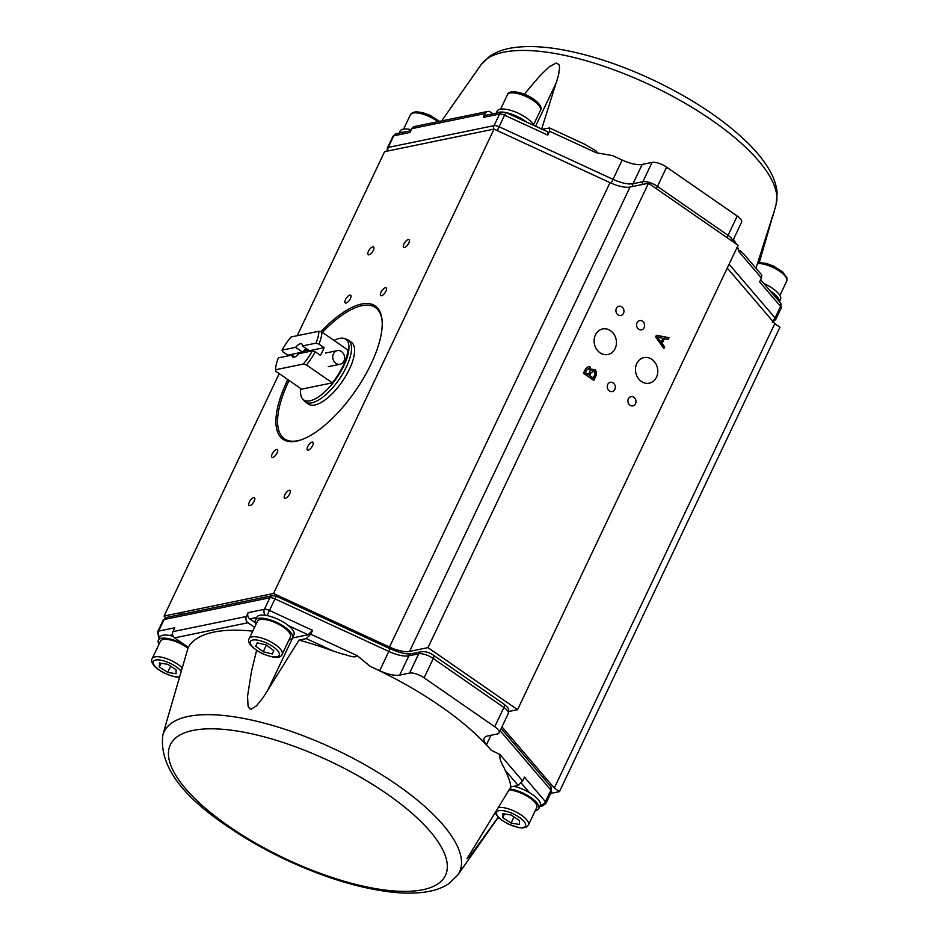 <?xml version="1.0" encoding="UTF-8"?>
<svg xmlns="http://www.w3.org/2000/svg" width="939" height="939" viewBox="0 0 939 939"><rect width="100%" height="100%" fill="white"/><g stroke="black" fill="none" stroke-linecap="round" stroke-linejoin="round"><path stroke-width="1.41" d="M656.478 377.22A13.052 11.08 -101.6 0 1 649.248 383.182A13.052 11.08 -101.6 0 1 635.773 372.63A13.052 11.08 -101.6 0 1 643.978 357.606A13.052 11.08 -101.6 0 1 651.854 359.355A13.052 11.08 -101.6 0 1 656.478 377.22M610.514 330.704A13.052 11.08 -101.6 0 1 616.36 344.202A13.052 11.08 -101.6 0 1 607.909 354.531A13.052 11.08 -101.6 0 1 600.561 353.134A13.052 11.08 -101.6 0 1 594.164 339.625A13.052 11.08 -101.6 0 1 602.638 328.955A13.052 11.08 -101.6 0 1 610.514 330.704M288.379 441.424A79.862 31.597 124.7 0 1 287.029 440.602L284.447 438.818A79.862 31.597 124.7 0 1 289.106 380.471M322.417 332.394A79.862 31.597 124.7 0 1 375.412 307.534L377.994 309.33A79.862 31.597 124.7 0 1 379.227 310.304M287.815 379.579A81.083 32.079 -55.3 0 0 286.242 440.884A81.083 32.079 -55.3 0 0 371.105 363.921A81.083 32.079 -55.3 0 0 377.971 308.485A81.083 32.079 -55.3 0 0 320.856 331.796M508.797 711.48L517.553 709.684L427.984 647.617L409.533 651.42A22.818 8.028 25.4 0 1 389.509 647.041L273.531 593.507L164.09 616.043L165.569 617.78M273.531 593.507L494.043 129.113L610.01 182.647A22.818 8.028 -154.6 0 0 630.046 187.037L648.497 183.234L738.066 245.29L517.553 709.684M297.205 335.704L384.603 151.648L494.043 129.113M279.2 373.605L164.09 616.043M249.328 502.142A4.718 1.866 124.7 0 1 254.457 497.764A4.718 1.866 124.7 0 1 253.307 502.705A4.718 1.866 124.7 0 1 249.081 505.511A4.718 1.866 124.7 0 1 249.328 502.142M368.417 251.335A4.718 1.866 124.7 0 1 373.546 246.945A4.718 1.866 124.7 0 1 372.396 251.887A4.718 1.866 124.7 0 1 368.182 254.704A4.718 1.866 124.7 0 1 368.417 251.335M381.011 292.252A4.718 1.866 124.7 0 1 386.14 287.874A4.718 1.866 124.7 0 1 384.99 292.815A4.718 1.866 124.7 0 1 380.764 295.632A4.718 1.866 124.7 0 1 381.011 292.252M272.228 453.913A4.718 1.866 124.7 0 1 277.357 449.535A4.718 1.866 124.7 0 1 276.207 454.464A4.718 1.866 124.7 0 1 271.981 457.281A4.718 1.866 124.7 0 1 272.228 453.913M307.722 446.6A4.718 1.866 124.7 0 1 312.851 442.222A4.718 1.866 124.7 0 1 311.701 447.164A4.718 1.866 124.7 0 1 307.476 449.969A4.718 1.866 124.7 0 1 307.722 446.6M345.517 299.564A4.718 1.866 124.7 0 1 350.646 295.186A4.718 1.866 124.7 0 1 349.496 300.128A4.718 1.866 124.7 0 1 345.27 302.933A4.718 1.866 124.7 0 1 345.517 299.564M403.911 244.023A4.718 1.866 124.7 0 1 409.04 239.645A4.718 1.866 124.7 0 1 407.89 244.586A4.718 1.866 124.7 0 1 403.676 247.391A4.718 1.866 124.7 0 1 403.911 244.023M284.822 494.83A4.718 1.866 124.7 0 1 289.951 490.451A4.718 1.866 124.7 0 1 288.801 495.393A4.718 1.866 124.7 0 1 284.576 498.21A4.718 1.866 124.7 0 1 284.822 494.83M550.688 793.432L559.456 791.624L554.292 788.044L501.966 726.856M727.256 268.049L774.804 323.65L779.969 327.23L559.456 791.624M664.413 338.627L662.112 343.474L664.636 346.914L663.861 348.533L655.633 336.925L656.42 335.27L669.002 337.7L668.181 339.449L664.178 338.674L661.866 343.521L664.401 346.961L663.732 348.357M656.384 335.352L668.768 337.747L667.981 339.402M658.544 338.932L660.974 342.312L663.075 338.333L656.866 336.937L661.209 342.266M657.1 336.89L658.779 338.885M592.72 369.332L594.704 369.637C596.265 371.21 596.582 373.346 595.643 376.046L593.624 380.295M588.166 366.726L589.751 366.949L591.159 370.095L594.95 369.59C596.535 371.257 596.852 373.382 595.878 375.999L593.788 380.412L583.448 373.252L585.513 368.91L588.284 366.703L589.985 366.903L591.406 370.048M589.187 368.569L586.265 370.295L585.161 372.607L588.284 374.767L590.279 370.682L589.422 368.522L588.307 368.393M593.953 371.21L590.772 372.947L589.504 375.612L593.061 378.077L595.115 374.074L594.187 371.163L592.99 371.034M589.422 368.522L586.499 370.248L585.396 372.56L588.518 374.72M594.187 371.163L591.007 372.889L589.739 375.565L593.295 378.03M427.984 647.617L648.497 183.234M621.829 306.889A4.718 4.002 -101.6 0 1 623.93 311.771A4.718 4.002 -101.6 0 1 620.89 315.492A4.718 4.002 -101.6 0 1 616.019 311.689A4.718 4.002 -101.6 0 1 618.989 306.255A4.718 4.002 -101.6 0 1 621.829 306.889M633.848 397.267A4.718 4.002 -101.6 0 1 635.961 402.15A4.718 4.002 -101.6 0 1 632.909 405.883A4.718 4.002 -101.6 0 1 628.038 402.068A4.718 4.002 -101.6 0 1 631.008 396.645A4.718 4.002 -101.6 0 1 633.848 397.267M613.179 382.948A4.718 4.002 -101.6 0 1 615.291 387.83A4.718 4.002 -101.6 0 1 612.24 391.563A4.718 4.002 -101.6 0 1 607.369 387.748A4.718 4.002 -101.6 0 1 610.338 382.314A4.718 4.002 -101.6 0 1 613.179 382.948M642.499 321.208A4.718 4.002 -101.6 0 1 644.6 326.091A4.718 4.002 -101.6 0 1 641.56 329.824A4.718 4.002 -101.6 0 1 636.689 326.009A4.718 4.002 -101.6 0 1 639.659 320.586A4.718 4.002 -101.6 0 1 642.499 321.208M554.292 788.044L774.804 323.65M348.263 340.082L351.362 342.23A37.642 14.895 124.7 0 1 352.066 342.794A37.642 14.895 124.7 0 1 341.514 382.584A37.642 14.895 124.7 0 1 308.485 404.122L305.386 401.974A37.642 14.895 -55.3 0 0 339.061 379.509A37.642 14.895 -55.3 0 0 348.263 340.082A37.642 14.895 -55.3 0 0 346.714 339.308L344.261 338.498A36.914 14.601 124.7 0 1 336.761 377.912A36.914 14.601 124.7 0 1 302.487 398.77A36.914 14.601 124.7 0 1 300.773 388.558M375.412 307.534A79.862 31.597 124.7 0 1 376.879 308.731A79.862 31.597 124.7 0 1 382.22 322.582M300.926 439.91A79.862 31.597 124.7 0 1 284.447 438.818M302.522 352.113L287.733 355.165L282.569 351.585L282.04 350.141L295.632 347.336L302.522 352.113A7.982 3.157 124.7 0 1 306.525 348.78M295.632 347.336A7.982 3.157 124.7 0 1 301.748 343.932A7.982 3.157 124.7 0 1 302.428 345.939L309.318 350.717L324.108 347.665A35.365 13.991 124.7 0 1 320.445 355.388L315.269 351.808L312.358 350.857A33.088 13.087 124.7 0 1 303.309 364.039L306.466 364.931A35.365 13.991 -55.3 0 0 315.269 351.808M312.358 350.857L298.766 353.663A7.982 3.157 124.7 0 1 292.651 357.066A7.982 3.157 124.7 0 1 291.97 355.059L294.764 356.996M291.97 355.059L278.378 357.853A33.088 13.087 124.7 0 0 275.514 369.766L303.309 364.039M307.769 351.808A5.611 2.218 -55.3 0 0 307.288 350.658A5.611 2.218 -55.3 0 0 303.262 352.735M287.275 356.022A35.365 13.991 124.7 0 1 287.733 355.165M302.487 398.77L304.119 400.789A37.642 14.895 -55.3 0 0 305.386 401.974M334.084 340.481A36.914 14.601 124.7 0 1 344.261 338.498M275.514 369.766L275.796 371.245L301.63 389.157L332.312 382.842A35.365 13.991 -55.3 0 0 347.876 350.036L322.042 332.136L318.884 331.244A33.088 13.087 124.7 0 1 316.02 343.146L318.943 344.085L324.108 347.665M302.428 345.939L316.02 343.146M282.04 350.141A33.088 13.087 124.7 0 1 291.09 336.96L318.884 331.244M306.466 364.931L332.312 382.842M318.943 344.085A35.365 13.991 -55.3 0 0 322.042 332.136M255.314 622.745L249.774 618.895A4.566 3.873 -101.6 0 1 248.154 612.651L246.323 616.512L172.976 631.618L174.807 627.757L158.585 631.102L164.079 619.529A4.566 3.873 -101.6 0 1 166.602 617.439L163.233 620.057A5.704 2.007 25.4 0 1 164.079 619.529L269.88 597.744A5.704 2.007 25.4 0 1 274.881 598.836L388.828 651.431L379.673 670.728L370.083 666.303L357.313 655.704L310.75 634.212L312.593 630.351L308.109 634.752L292.604 637.945A22.818 8.028 25.4 0 1 292.428 637.98M357.313 655.704C354.872 658.791 346.961 654.671 342.277 653.978L333.181 651.032A177.964 62.62 25.4 0 0 299.025 640.105L263.131 697.583L256.523 705.776L251.335 709.121L249.821 708.839L248.084 706.21L247.544 696.339L251.406 671.819L256.558 650.363M310.75 634.212L306.278 638.614L299.025 640.105M522.624 781.002L500.029 754.58C498.832 760.402 503.703 765.954 505.076 770.133A177.964 62.62 25.4 0 1 510.898 786.905L518.14 785.415L522.624 781.002L524.455 777.152L545.418 801.66A4.566 3.357 139.5 0 1 540.43 804.934M379.673 670.728A22.818 8.028 -154.6 0 0 399.697 675.106L409.58 673.075A11.409 4.014 25.4 0 1 424.099 677.829L494.724 726.751A11.409 4.014 25.4 0 1 499.114 732.866A11.409 4.014 25.4 0 1 497.424 733.946L487.552 735.976A22.818 8.028 -154.6 0 0 484.16 738.124A22.818 8.028 -154.6 0 0 486.449 744.709L491.109 750.155L500.029 754.58M254.551 627.334L247.943 622.757A4.566 3.873 -101.6 0 1 246.323 616.512M172.976 631.618A4.566 3.873 78.4 0 0 174.584 637.863L188.234 647.323L166.238 722.913M498.175 817.2L472.047 853.387L467.012 858.739L510.898 786.905M370.083 666.303A177.964 62.62 25.4 0 1 491.109 750.155M188.234 647.323A177.964 62.62 25.4 0 1 252.744 631.137M511.086 815.017L519.443 820.428L519.42 824.465L511.051 823.092L502.705 817.681L502.717 813.644L511.086 815.017M508.973 790.028A18.252 6.42 25.4 0 1 528.622 797.094A18.252 6.42 25.4 0 1 536.721 807.599L528.469 824.958A18.252 6.42 -154.6 0 0 520.37 814.453A18.252 6.42 -154.6 0 0 498.151 807.587M504.478 813.937L502.705 817.681M513.997 816.895L511.051 823.092M257.263 642.804L266.289 645.011L273.777 650.598L272.24 653.978L263.225 651.772L255.737 646.185L257.263 642.804M249.187 638.637L257.427 621.266A18.252 6.42 25.4 0 1 267.955 620.139A18.252 6.42 25.4 0 1 284.505 627.956A18.252 6.42 25.4 0 1 290.409 636.924L282.158 654.295A18.252 6.42 -154.6 0 0 276.266 645.316A18.252 6.42 -154.6 0 0 259.716 637.499A18.252 6.42 -154.6 0 0 249.187 638.637C246.828 642.323 251.136 647.276 262.11 653.521C273.965 658.368 280.644 658.626 282.158 654.295M257.333 642.828L255.737 646.185M266.394 645.093L263.225 651.772M176.086 673.779L167.717 672.406L159.372 666.995L159.395 662.957L167.764 664.331L176.109 669.742L176.086 673.779M182.272 667.887A18.252 6.42 -154.6 0 0 164.9 658.086A18.252 6.42 -154.6 0 0 152.165 658.615L160.416 641.243A18.252 6.42 25.4 0 1 171.309 640.198A18.252 6.42 25.4 0 1 187.953 648.286M170.652 666.209L167.717 672.406M159.372 666.995L161.144 663.251M158.996 644.236A20.541 7.23 25.4 0 1 158.351 640.269A20.541 7.23 25.4 0 1 161.402 638.332A20.541 7.23 25.4 0 1 188.223 647.358M158.351 640.269L159.818 637.182A20.541 7.23 25.4 0 1 162.858 635.245A20.541 7.23 25.4 0 1 173.199 636.313M256.007 624.259A20.541 7.23 25.4 0 1 255.373 620.292A20.541 7.23 25.4 0 1 258.413 618.355A20.541 7.23 25.4 0 1 280.961 624.635A20.541 7.23 25.4 0 1 292.463 637.91A20.541 7.23 25.4 0 1 288.989 639.917M255.373 620.292L256.828 617.205A20.541 7.23 25.4 0 1 259.88 615.268A20.541 7.23 25.4 0 1 282.428 621.548A20.541 7.23 25.4 0 1 293.93 634.823L292.463 637.91M509.631 788.96A20.541 7.23 25.4 0 1 530.359 797.223A20.541 7.23 25.4 0 1 538.786 808.573A20.541 7.23 25.4 0 1 535.3 810.58M513.762 786.307A20.541 7.23 25.4 0 1 533.082 795.004A20.541 7.23 25.4 0 1 540.242 805.486L538.786 808.573M737.455 246.57L738.852 251.605L761.447 278.038L759.616 281.888L780.579 306.407L775.086 317.981A4.566 3.357 139.5 0 1 772.316 320.739M733.476 239.316L736.54 244.234M483.327 117.398L499.548 114.053A4.566 3.873 -101.6 0 1 502.072 111.976L485.85 115.321A4.566 3.873 -101.6 0 0 483.327 117.398L485.158 113.537A4.566 3.873 -101.6 0 1 487.681 111.459A4.566 3.873 -101.6 0 1 490.428 112.07L492.998 113.842M493.797 129.171A4.566 3.873 -101.6 0 1 494.055 125.638L388.253 147.423L393.746 135.838L409.967 132.505L411.798 128.643L485.158 113.537M738.852 251.605L738.958 250.443L740.355 250.866L744.228 254.516M761.447 278.038L761.74 274.998L744.134 254.41M755.977 268.261L773.642 212.895L759.346 262.462M542.202 129.277L549.585 127.974L549.585 131.237L547.754 135.099L547.754 131.836L505.91 112.516L502.072 111.976M549.585 127.974L584.621 144.183L595.76 150.745L597.004 152.095L596.136 152.728L612.58 155.604L622.17 160.029A22.818 8.028 25.4 0 0 642.194 164.419L652.065 162.388L642.91 181.673L633.039 183.715A22.818 8.028 25.4 0 1 613.003 179.326L499.055 126.73A5.704 2.007 -154.6 0 0 494.055 125.638L499.548 114.053A5.704 2.007 25.4 0 1 504.548 115.157L505.91 112.516M487.681 111.459L414.322 126.565A4.566 3.873 78.4 0 0 411.798 128.643M524.338 94.158L540.195 75.449L549.268 66.822L556.193 63.054L558.928 64.415L559.574 67.819L558.541 75.202L541.521 129.418M726.751 237.45A4.566 1.808 -55.3 0 0 728.054 235.36A11.409 4.014 -154.6 0 1 732.467 241.417L741.61 222.179A11.409 4.014 -154.6 0 0 737.221 216.064L666.596 167.13A11.409 4.014 -154.6 0 0 652.065 162.388M411.305 129.688A20.541 7.23 -154.6 0 0 400.108 131.12L399.134 133.174M404.545 132.059A20.541 7.23 -154.6 0 0 399.662 133.068M779.452 301.712L780.544 299.424A20.541 7.23 -154.6 0 0 763.923 283.555M779.323 301.56A20.541 7.23 -154.6 0 0 770.133 290.808M533.939 125.462A20.541 7.23 -154.6 0 0 515.746 112.093A20.541 7.23 -154.6 0 0 497.447 110.638A20.541 7.23 -154.6 0 0 497.13 111.142L496.156 113.196M526.462 122.011A20.541 7.23 -154.6 0 0 506.203 112.657M501.567 112.081A20.541 7.23 -154.6 0 0 496.684 113.079M340.657 351.08A6.96 5.904 -101.6 0 1 344.625 358.24A6.96 5.904 -101.6 0 1 340.082 364.262A6.96 5.904 -101.6 0 1 332.899 358.628A6.96 5.904 -101.6 0 1 337.277 350.623A6.96 5.904 -101.6 0 1 340.657 351.08M409.533 651.42L630.046 187.037M389.509 647.041L610.01 182.647M551.486 791.741L550.724 786.483A4.566 3.357 139.5 0 1 550.911 790.086A5.704 2.007 25.4 0 1 551.486 791.741L545.993 803.315A5.704 2.007 -154.6 0 0 545.418 801.66L550.911 790.086L500.135 730.706M508.281 713.57C509.537 707.736 507.952 708.006 504.114 704.203A4.566 1.808 124.7 0 1 503.891 707.466A11.409 4.014 25.4 0 1 508.281 713.57L499.114 732.866M312.593 630.351L269.387 610.409A5.704 2.007 -154.6 0 0 264.387 609.317L269.88 597.744A4.566 3.873 -101.6 0 1 272.404 595.655L166.602 617.439M504.114 704.203L433.501 655.269A4.566 1.808 124.7 0 1 433.266 658.532L503.891 707.466L494.724 726.751M267.075 615.573L276.242 596.206L272.404 595.655M433.501 655.269C429.51 652.488 425.426 651.302 421.259 651.701A4.566 3.873 78.4 0 0 418.735 653.779A11.409 4.014 25.4 0 1 433.266 658.532L424.099 677.829M421.259 651.701L411.388 653.732A4.566 3.873 78.4 0 0 408.864 655.821A22.818 8.028 -154.6 0 1 388.828 651.431L390.19 648.802L276.242 596.206M399.697 675.106L408.864 655.821L418.735 653.779L409.58 673.075M265.69 615.327A4.566 3.873 -101.6 0 1 264.387 609.317L248.154 612.651M159.865 637.088A4.566 3.873 78.4 0 1 158.585 631.102A5.704 2.007 -154.6 0 0 157.74 631.642L163.233 620.057M306.278 638.614L333.181 651.032M267.251 691.362L292.604 637.945M505.076 770.133L518.14 785.415M539.749 806.519L542.625 805.932A4.566 3.873 -101.6 0 1 540.218 805.545M521.286 783.091L529.432 792.622M490.933 735.284L486.449 744.709M169.466 635.433L172.623 634.787M159.442 637.98L158.503 636.888A4.566 3.357 -40.5 0 0 159.595 637.64M249.774 618.895L256.711 617.475M288.602 625.75L308.109 634.752M174.584 637.863L247.943 622.757M166.25 722.877L162.823 735.037A163.527 57.537 25.4 0 1 336.432 749.979A163.527 57.537 25.4 0 1 457.727 875.078L498.28 817.306M228.94 826.343A152.259 53.57 25.4 0 1 247.826 732.983A152.259 53.57 25.4 0 1 446.917 870.923A152.259 53.57 25.4 0 1 228.94 826.343M518.41 816.719A15.975 5.622 25.4 0 1 518.351 827.329A15.975 5.622 25.4 0 1 496.438 813.127A15.975 5.622 25.4 0 1 518.41 816.719M259.54 640.551A15.975 5.622 25.4 0 1 279.2 655.211A15.975 5.622 25.4 0 1 255.525 649.412A15.975 5.622 25.4 0 1 259.54 640.551M179.689 676.749A15.975 5.622 25.4 0 1 175.018 676.643A15.975 5.622 25.4 0 1 154.759 665.951A15.975 5.622 25.4 0 1 161.531 660.305A15.975 5.622 25.4 0 1 181.227 671.455M387.091 151.144L387.408 147.951A5.704 2.007 -154.6 0 1 388.253 147.423A4.566 3.873 78.4 0 0 387.995 150.956M497.283 130.615L504.548 115.157L547.754 135.099M611.23 183.199L622.17 160.029M632.628 186.497A4.566 3.873 -101.6 0 1 633.039 183.715L642.194 164.419M642.499 184.467A4.566 3.873 -101.6 0 1 642.91 181.673A11.409 4.014 -154.6 0 1 657.441 186.427L666.596 167.13M656.126 188.516A4.566 1.808 -55.3 0 0 657.441 186.427L728.054 235.36L737.221 216.064M772.292 322.253L775.661 319.636A5.704 2.007 -154.6 0 0 775.086 317.981L729.087 264.199M781.154 308.051L780.391 302.804A4.566 3.357 139.5 0 1 780.579 306.407A5.704 2.007 25.4 0 1 781.154 308.051L775.661 319.636M392.901 136.378A5.704 2.007 25.4 0 1 393.746 135.838A4.566 3.873 -101.6 0 1 396.27 133.761L392.901 136.378L387.408 147.951M549.585 131.237L596.136 152.728M556.804 81.564L535.594 126.225M772.656 216.78L776.072 204.655A163.527 57.537 -154.6 0 0 651.819 85.766A163.527 57.537 -154.6 0 0 481.155 64.615L441.635 120.943M540.418 110.415C542.273 107.962 540.289 104.382 534.455 99.687C522.507 90.977 507.588 89.768 507.436 94.757A18.252 6.42 25.4 0 1 534.408 101.365A18.252 6.42 25.4 0 1 540.418 110.415L533.587 124.793M757.503 263.554A18.252 6.42 25.4 0 1 775.99 269A18.252 6.42 25.4 0 1 786.952 279.998A18.252 6.42 25.4 0 1 786.729 281.078L779.898 295.456M439.534 121.366L430.121 115.344L422.468 112.563L415.954 111.776L412.514 112.621L410.413 114.734A18.252 6.42 25.4 0 1 421.259 113.678A18.252 6.42 25.4 0 1 437.879 121.718M550.724 786.483L501.168 728.535M390.19 648.802C399.779 652.91 406.845 654.553 411.388 653.732M499.348 818.327L497.259 818.749M542.625 805.932L545.993 803.315M158.503 636.888L157.74 631.642M162.823 735.037C159.184 764.569 180.593 794.91 227.015 826.074C245.138 838.586 264.974 849.912 286.536 860.054C324.049 877.46 358.804 888.118 390.824 892.027C403.629 893.494 415.085 893.494 425.179 892.05C434.452 890.771 442.422 887.93 449.077 883.529L457.727 875.078M543.294 777.797L544.092 776.107M527.049 758.806L527.847 757.116M495.205 812.352L496.708 815.463L501.426 820.005L508.433 824.184L518.657 827.611L522.941 827.916L526.356 827.083L528.469 824.958M297.51 606.019L298.074 604.833M276.794 596.453L277.357 595.267M180.664 614.54L181.673 612.416M152.165 658.615C149.524 661.995 155.968 672.066 175.57 676.96L179.549 677.23M410.789 130.767L396.27 133.761M780.391 302.804L760.649 279.716M776.072 204.655L777.152 192.601C776.365 184.654 773.525 176.696 768.654 168.691C763.395 159.959 756.153 151.097 746.916 142.094C723.652 119.746 693.428 99.546 656.232 81.482C627.205 67.596 599.07 57.655 571.839 51.657C549.162 46.704 529.69 45.377 513.433 47.689C504.196 48.981 496.273 51.845 489.653 56.281L481.155 64.615M507.436 94.757L500.604 109.135M757.796 262.65L765.801 263.249L773.454 266.03L782.574 271.794L786.941 277.744L786.729 281.078M410.413 114.734L403.594 129.113M328.251 366.691L340.082 364.262M325.446 353.064L337.277 350.623"/></g></svg>
